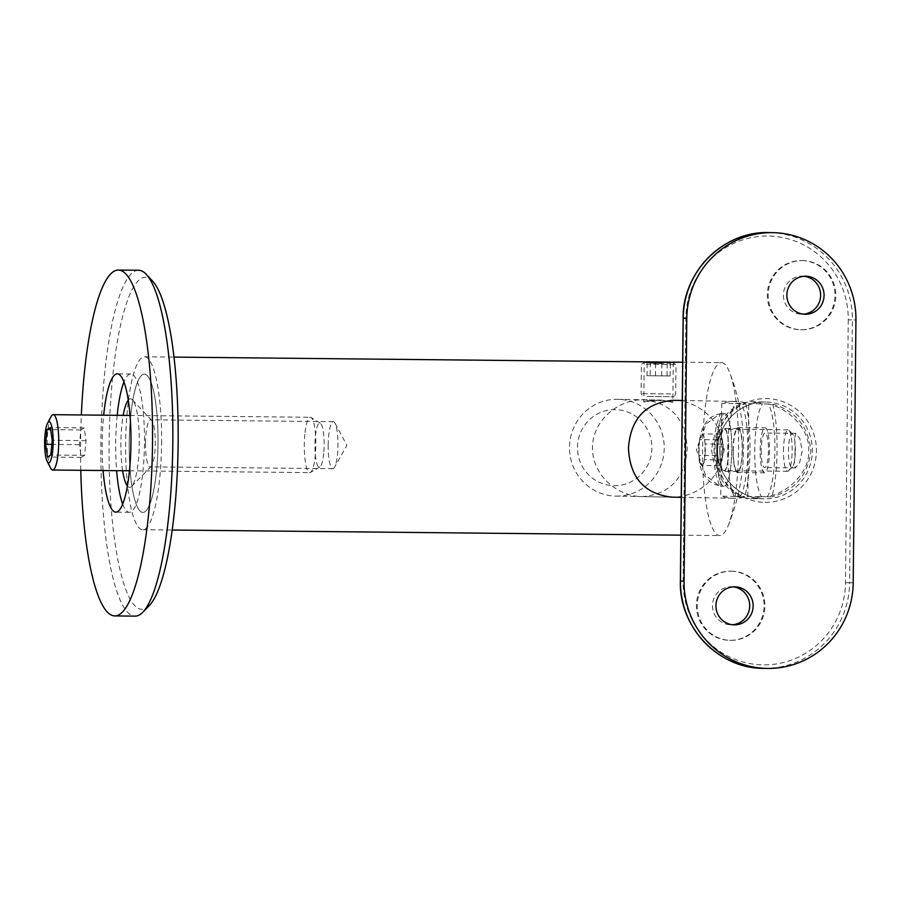 <?xml version="1.0" encoding="UTF-8"?>
<svg xmlns="http://www.w3.org/2000/svg" width="901" height="901" viewBox="0 0 901 901"><rect width="100%" height="100%" fill="white"/><g stroke="black" fill="none" stroke-linecap="round" stroke-linejoin="round"><path stroke-width="0.68" stroke-dasharray="4.5 3.38" d="M149.318 605.551A166.021 34.52 90.6 0 1 109.111 442.628A166.021 34.52 90.6 0 1 152.596 281.123M138.608 270.266A172.936 35.95 -89.4 0 0 100.912 442.526A172.936 35.95 -89.4 0 0 135.105 616.126M103.097 470.525A69.174 14.382 90.6 0 1 102.185 442.729A69.174 14.382 90.6 0 1 103.66 415.192M129.248 442.999A69.174 14.382 90.6 0 1 144.318 374.095A69.174 14.382 90.6 0 1 158.002 443.529A69.174 14.382 90.6 0 1 142.921 512.432A69.174 14.382 90.6 0 1 129.248 442.999A69.174 14.382 -89.4 0 0 142.921 512.432A69.174 14.382 -89.4 0 0 158.002 443.529A69.174 14.382 -89.4 0 0 144.318 374.095A69.174 14.382 -89.4 0 0 129.248 442.999M80.786 470.299A172.936 35.95 90.6 0 1 80.606 442.323A172.936 35.95 90.6 0 1 81.349 414.967M128.269 400.179A44.273 9.201 90.6 0 1 132.481 399.886A44.273 9.201 90.6 0 1 139.295 443.303A44.273 9.201 90.6 0 1 131.614 486.405A44.273 9.201 90.6 0 1 127.401 486.022M122.626 470.727A44.273 9.201 90.6 0 1 120.892 442.954A44.273 9.201 90.6 0 1 123.189 415.384M145.5 443.247A23.516 4.888 -89.4 0 0 150.152 466.853A23.516 4.888 -89.4 0 0 151.199 466.324A23.516 4.888 -89.4 0 0 155.276 443.427A23.516 4.888 -89.4 0 0 151.661 420.362A23.516 4.888 -89.4 0 0 150.625 419.81A23.516 4.888 -89.4 0 0 145.5 443.247M643.449 399.762C671.144 402.837 685.74 419.123 687.215 448.608C685.075 478.138 670.141 494.131 642.436 496.609C616.475 496.519 591.946 474.174 592.498 447.651C592.543 421.049 617.534 399.323 643.449 399.762L655.32 399.988C638.978 402.251 640.994 402.285 661.357 400.1C677.653 402.657 675.637 402.623 655.32 399.988L643.798 402.026L644.215 361.898L655.703 363.171C676.065 362.056 678.081 362.101 661.751 363.283L669.071 362.979M161.594 443.596A86.473 17.975 -89.4 0 0 144.498 356.796A86.473 17.975 -89.4 0 0 125.644 442.932A86.473 17.975 -89.4 0 0 142.752 529.732A86.473 17.975 -89.4 0 0 161.594 443.596M615.957 496.113A48.417 47.359 91.1 0 0 664.217 448.18A48.417 47.359 91.1 0 0 617.748 399.289A48.417 47.359 91.1 0 0 569.488 447.223A48.417 47.359 91.1 0 0 615.957 496.113L672.225 497.161C698.174 497.589 723.176 475.796 723.176 449.272C723.683 422.682 699.153 400.404 673.238 400.314M721.476 362.63A86.473 17.975 90.6 0 1 729.675 372.575A86.473 17.975 90.6 0 1 738.538 449.43A86.473 17.975 90.6 0 1 728.132 525.79A86.473 17.975 90.6 0 1 719.696 535.566A86.473 17.975 90.6 0 1 719.662 535.554A86.473 17.975 90.6 0 1 702.589 448.766A86.473 17.975 90.6 0 1 721.442 362.63A86.473 17.975 90.6 0 1 721.476 362.63M642.436 496.609L671.831 497.149M122.705 504.098A69.174 14.382 -89.4 0 0 129.395 512.297A69.174 14.382 -89.4 0 0 144.475 443.393A69.174 14.382 -89.4 0 0 130.791 373.96A69.174 14.382 -89.4 0 0 123.944 382.024M117.186 415.327A69.174 14.382 -89.4 0 0 115.711 442.864A69.174 14.382 -89.4 0 0 116.634 470.66M328.178 445.094A23.516 4.888 -89.4 0 0 332.829 468.7A23.516 4.888 -89.4 0 0 334.575 467.191A23.516 4.888 -89.4 0 0 337.954 445.274A23.516 4.888 -89.4 0 0 335.026 423.2A23.516 4.888 -89.4 0 0 333.302 421.657A23.516 4.888 -89.4 0 0 328.178 445.094M661.357 400.1L672.844 402.33L673.261 362.202M577.485 447.29A38.045 37.211 -88.9 0 1 615.09 409.617A38.045 37.211 -88.9 0 1 651.907 448.045A38.045 37.211 -88.9 0 1 614.291 485.707A38.045 37.211 -88.9 0 1 577.485 447.29M761.244 450.263A17.299 3.593 -89.4 0 0 764.667 467.619A17.299 3.593 -89.4 0 0 768.429 450.399A17.299 3.593 -89.4 0 0 765.017 433.032A17.299 3.593 -89.4 0 0 761.244 450.263M795.076 450.601L794.457 462.855L795.369 467.934L799.559 462.911L802.262 450.737L799.795 438.46L795.718 433.347L794.716 438.393L795.076 450.601M719.786 449.836A21.444 4.46 -89.4 0 0 724.021 471.358A21.444 4.46 -89.4 0 0 728.695 450.004A21.444 4.46 -89.4 0 0 724.46 428.471A21.444 4.46 -89.4 0 0 719.786 449.836M733.313 449.971A21.444 4.46 -89.4 0 0 737.559 471.493A21.444 4.46 -89.4 0 0 742.233 450.14A21.444 4.46 -89.4 0 0 737.987 428.617A21.444 4.46 -89.4 0 0 733.313 449.971M711.497 449.858L716.272 475.694L719.606 486.191L705.663 475.514L696.394 449.576L706.193 423.875L720.35 413.559L716.836 424.022L711.497 449.858M716.689 449.779A36.322 7.546 -89.4 0 0 723.875 486.236A36.322 7.546 -89.4 0 0 731.792 450.061A36.322 7.546 -89.4 0 0 724.607 413.604A36.322 7.546 -89.4 0 0 716.689 449.779M740.16 496.507A48.417 10.069 -89.4 0 0 747.841 450.241A48.417 10.069 -89.4 0 0 741.14 403.704C724.393 411.509 715.349 426.905 714.009 449.903C714.865 472.912 723.582 488.443 740.16 496.507L720.755 496.147L721.724 403.344A48.417 47.359 -88.9 0 1 735.667 401.474A48.417 47.359 -88.9 0 1 748.787 403.625L768.204 403.986A48.417 10.069 90.6 0 1 774.905 450.511A48.417 10.069 90.6 0 1 767.224 496.789C790.031 492.397 809.74 470.581 808.738 450.86C810.157 431.162 790.909 408.896 768.204 403.986M741.14 403.704L721.724 403.344M767.224 496.789L747.819 496.428A48.417 47.359 -88.9 0 1 733.876 498.298A48.417 47.359 -88.9 0 1 720.755 496.147M747.819 496.428L748.787 403.625M801.507 260.58A34.587 33.833 -88.9 0 1 801.789 260.58A34.587 33.833 -88.9 0 1 834.968 295.652A34.587 33.833 -88.9 0 1 800.786 329.755A34.587 33.833 -88.9 0 1 800.505 329.743A34.587 33.833 -88.9 0 1 767.314 294.683A34.587 33.833 -88.9 0 1 801.507 260.58M802.374 260.603A34.587 33.833 -88.9 0 1 802.645 260.603A34.587 33.833 -88.9 0 1 835.835 295.663A34.587 33.833 -88.9 0 1 801.642 329.766A34.587 33.833 -88.9 0 1 801.372 329.766A34.587 33.833 -88.9 0 1 768.181 294.695A34.587 33.833 -88.9 0 1 802.374 260.603M730.587 571.166A34.587 33.833 -88.9 0 1 730.869 571.166A34.587 33.833 -88.9 0 1 764.059 606.238A34.587 33.833 -88.9 0 1 729.866 640.341A34.587 33.833 -88.9 0 1 729.585 640.329A34.587 33.833 -88.9 0 1 696.394 605.269A34.587 33.833 -88.9 0 1 730.587 571.166M731.454 571.178A34.587 33.833 -88.9 0 1 731.725 571.189A34.587 33.833 -88.9 0 1 764.915 606.249A34.587 33.833 -88.9 0 1 730.722 640.352A34.587 33.833 -88.9 0 1 730.452 640.352A34.587 33.833 -88.9 0 1 697.261 605.281A34.587 33.833 -88.9 0 1 731.454 571.178M764.6 472.811A22.48 4.674 90.6 0 1 760.162 450.263A22.48 4.674 90.6 0 1 765.062 427.851A22.48 4.674 90.6 0 1 765.073 427.851A22.48 4.674 90.6 0 1 769.51 450.399A22.48 4.674 90.6 0 1 764.611 472.811A22.48 4.674 90.6 0 1 764.6 472.811L737.547 472.541A22.48 4.674 -89.4 0 0 737.547 472.541A22.48 4.674 -89.4 0 0 742.447 450.117A22.48 4.674 -89.4 0 0 738.009 427.57A22.48 4.674 -89.4 0 0 737.998 427.57A22.48 4.674 -89.4 0 0 733.099 449.993A22.48 4.674 -89.4 0 0 737.536 472.541M735.385 403.603L751.817 401.778L765.861 402.026A48.417 47.359 -88.9 0 1 812.33 451.119A48.417 47.359 -88.9 0 1 764.465 498.861A48.417 47.359 -88.9 0 1 764.071 498.861A48.417 47.359 -88.9 0 1 717.613 449.768A48.417 47.359 -88.9 0 1 765.478 402.026A48.417 47.359 -88.9 0 1 765.861 402.026L765.478 402.026C740.397 401.114 717.534 423.785 717.692 449.565C716.554 475.469 738.831 499.064 764.071 498.861L750.33 498.602L734.416 496.406A48.417 10.069 90.6 0 1 727.704 449.869A48.417 10.069 90.6 0 1 735.385 403.603L745.769 403.794C707.871 411.408 707.082 488.297 744.789 496.597L734.416 496.406M751.873 401.778L762.449 403.873A48.417 10.069 -89.4 0 0 754.768 450.14A48.417 10.069 -89.4 0 0 761.48 496.676L771.853 496.868A58.802 12.22 90.6 0 0 772.833 404.065L762.449 403.873M733.166 586.855A19.022 18.606 91.1 0 0 712.488 605.495A19.022 18.606 91.1 0 0 732.468 624.731M804.086 276.28A19.022 18.606 91.1 0 0 802.363 276.168A19.022 18.606 91.1 0 0 802.205 276.156A19.022 18.606 91.1 0 0 783.397 294.92A19.022 18.606 91.1 0 0 803.388 314.156M745.769 403.794A58.802 12.22 90.6 0 1 744.789 496.597M761.48 496.676L750.803 498.613M772.833 404.065C795.774 411.104 808.467 426.702 810.889 450.86C807.949 475.041 794.941 490.381 771.853 496.868M716.959 447.707A13.83 2.872 90.6 0 1 718.874 436.962A13.83 2.872 90.6 0 1 721.69 439.125A13.83 2.872 90.6 0 1 721.735 439.305A13.83 2.872 90.6 0 1 722.591 452.043A13.83 2.872 90.6 0 1 721.521 460.479A13.83 2.872 90.6 0 1 720.676 462.787L722.264 459.927L722.929 444.148L720.451 434.102L717.297 439.823L716.622 455.591L719.099 465.648L720.676 462.787A13.83 2.872 90.6 0 1 717.86 460.625A13.83 2.872 90.6 0 1 716.959 447.707M795.29 453.203A16.601 3.446 90.6 0 1 792.475 466.831A16.601 3.446 90.6 0 1 788.521 448A16.601 3.446 90.6 0 1 792.801 434.383A16.601 3.446 90.6 0 1 795.29 453.203M783.611 447.313A20.757 4.314 -89.4 0 0 787.632 471.313A20.757 4.314 -89.4 0 0 788.555 470.851A20.757 4.314 -89.4 0 0 792.069 453.811A20.757 4.314 -89.4 0 0 788.961 430.295A20.757 4.314 -89.4 0 0 788.048 429.811A20.757 4.314 -89.4 0 0 783.611 447.313M720.012 446.671A20.757 4.314 -89.4 0 0 724.032 470.671A20.757 4.314 -89.4 0 0 728.47 453.169A20.757 4.314 -89.4 0 0 724.449 429.169A20.757 4.314 -89.4 0 0 720.012 446.671M716.836 444.227A36.322 7.546 -89.4 0 0 723.875 486.236A36.322 7.546 -89.4 0 0 731.646 455.602A36.322 7.546 -89.4 0 0 724.607 413.604A36.322 7.546 -89.4 0 0 716.836 444.227M705.246 452.167A15.779 3.277 90.6 0 1 704.526 459.352L704.436 459.893A15.779 3.277 90.6 0 1 703.084 464.375A15.779 3.277 90.6 0 1 701.428 465.321L701.293 465.22A15.779 3.277 90.6 0 1 698.928 455.669L698.883 455.016A15.779 3.277 90.6 0 1 698.816 447.223A15.779 3.277 90.6 0 1 699.525 440.037L699.627 439.497A15.779 3.277 90.6 0 1 702.622 434.057L702.757 434.169A15.779 3.277 90.6 0 1 703.377 435.037A15.779 3.277 90.6 0 1 705.123 443.72L705.168 444.373A15.779 3.277 90.6 0 1 705.246 452.167M698.928 455.669L701.293 465.22M719.099 465.648L701.372 465.468M716.622 455.591L698.894 455.422M699.525 440.037L698.883 455.016M717.297 439.823L699.559 439.643M702.622 434.057L699.627 439.497M720.451 434.102L702.724 433.922M705.123 443.72L703.996 436.242L702.757 434.169M722.929 444.148L705.201 443.968M704.526 459.352L705.168 444.373M722.264 459.927L704.526 459.747M701.428 465.321L704.053 462.573L704.436 459.893M646.456 364.274L676.009 364.601L646.456 364.274M647.245 396.451L674.072 396.744L647.245 396.451M670.671 393.962L641.118 393.636L670.671 393.962M650.15 375.762L670.175 375.965L647.019 375.706L650.15 375.762L650.297 361.92M647.019 375.706L647.155 361.875M655.466 375.785L655.601 361.988M667.044 375.908L667.19 362.101M670.175 375.965L670.321 362.123M661.728 375.886L661.875 362.056M50.58 468.047A27.672 5.755 90.6 0 1 47.753 431.647A27.672 5.755 90.6 0 1 51.098 416.6M323.684 453.575A22.075 4.595 90.6 0 1 319.878 466.955A22.075 4.595 90.6 0 1 315.384 436.512A22.075 4.595 90.6 0 1 320.328 423.143A22.075 4.595 90.6 0 1 323.684 453.575M304.865 434.248A27.672 5.755 -89.4 0 0 309.786 472.62A27.672 5.755 -89.4 0 0 310.496 472.417A27.672 5.755 -89.4 0 0 315.271 455.647A27.672 5.755 -89.4 0 0 311.048 417.49A27.672 5.755 -89.4 0 0 310.349 417.276A27.672 5.755 -89.4 0 0 304.865 434.248M84.153 427.919L80.842 429.935L79.412 444.666L81.304 457.381L84.615 455.365L86.046 440.634L84.153 427.919L50.332 427.57M86.046 440.634L52.213 440.285M84.615 455.365L50.794 455.016M81.304 457.381L47.471 457.044M79.412 444.666L51.819 444.384M80.842 429.935L50.636 429.631M765.14 502.341A51.886 50.749 91.1 0 0 816.43 450.973A51.886 50.749 91.1 0 0 766.233 398.58A51.886 50.749 91.1 0 0 714.943 449.948A51.886 50.749 91.1 0 0 765.14 502.341M848.258 319.855L845.498 582.699A83.005 81.191 -88.9 0 1 763.44 664.882A83.005 81.191 -88.9 0 1 683.116 581.066L685.875 318.211A83.005 81.191 -88.9 0 1 767.934 236.028A83.005 81.191 -88.9 0 1 848.258 319.855L852.357 319.9A86.473 84.581 91.1 0 0 769.375 232.593M853.202 582.812L849.598 582.756L852.357 319.9L855.95 319.968M763.429 668.351A86.473 84.581 91.1 0 0 849.598 582.756L845.498 582.699M680.458 581.044L683.116 581.066M685.875 318.211L683.127 318.188M130.791 373.96L117.254 373.825M129.395 512.297L115.857 512.162M151.199 466.324L131.614 486.405M144.498 356.796L173.961 357.1M682.665 362.236L721.442 362.63M332.829 468.7L150.152 466.853M335.026 423.2L346.896 445.319L334.575 467.191M333.302 421.657L150.625 419.81M617.748 399.289L661.751 400.1M728.132 525.79A207.523 207.523 0 0 0 729.675 372.575M142.752 529.732L172.215 530.025M680.863 535.171L719.696 535.566M151.661 420.362L132.481 399.886M795.369 467.934L764.667 467.619M737.559 471.493L724.021 471.358M720.35 413.559L724.607 413.604C709.211 413.401 700.561 424.484 698.68 446.828C698.557 460.625 700.212 469.838 703.658 474.455C708.242 481.844 714.989 485.763 723.875 486.236L719.606 486.191M682.271 400.483L735.667 401.474M681.257 497.329L733.876 498.298M737.987 428.617L724.46 428.471M795.718 433.347L765.017 433.032M802.645 260.603L801.789 260.58M731.725 571.189L730.869 571.166M737.998 427.57L765.062 427.851M734.889 586.81L731.443 586.742M805.809 276.224L802.363 276.168M805.111 314.269L801.653 314.201M734.191 624.855L730.734 624.787M730.452 640.352L729.585 640.329M801.372 329.766L800.505 329.743M721.521 460.479L724.246 449.914L721.735 439.305M792.475 466.831L788.555 470.851M787.632 471.313L724.032 470.671M788.048 429.811L724.449 429.169M792.801 434.383L788.961 430.295M704.053 462.573L703.084 464.375M703.996 436.242L703.377 435.037M671.842 362.134L676.009 364.601L675.694 393.996L674.072 396.744M645.645 361.864L641.422 364.241L641.118 393.636L642.683 396.417M319.878 466.955L310.496 472.417M129.462 470.795L309.786 472.62M130.026 415.451L310.349 417.276M320.328 423.143L311.048 417.49"/><path stroke-width="1.35" d="M146.21 274.298L152.596 281.123A166.021 34.52 90.6 0 1 178.139 443.9A166.021 34.52 90.6 0 1 149.318 605.551L142.797 612.252A172.936 35.95 -89.4 0 0 172.812 443.866A172.936 35.95 -89.4 0 0 146.21 274.298A172.936 35.95 -89.4 0 0 138.608 270.266L118.313 270.063A172.936 35.95 90.6 0 1 152.506 443.652A172.936 35.95 90.6 0 1 114.81 615.912A172.936 35.95 90.6 0 1 80.786 470.299M114.81 615.912L135.105 616.126A172.936 35.95 -89.4 0 0 142.797 612.252M103.66 415.192A69.174 14.382 90.6 0 1 117.254 373.825A69.174 14.382 90.6 0 1 130.938 443.258A69.174 14.382 90.6 0 1 115.857 512.162A69.174 14.382 90.6 0 1 103.097 470.525M81.349 414.967A172.936 35.95 90.6 0 1 118.313 270.063M127.401 486.022A44.273 9.201 90.6 0 1 122.626 470.727M669.071 362.979L671.921 362.191M655.703 363.171C639.395 361.684 641.411 361.729 661.751 363.283M682.271 400.483L673.238 400.314C645.476 402.848 630.554 418.841 628.447 448.315C629.979 477.857 644.564 494.142 672.225 497.161M123.944 382.024A69.174 14.382 -89.4 0 0 117.186 415.327M123.189 415.384A44.273 9.201 90.6 0 1 128.269 400.179M116.634 470.66A69.174 14.382 -89.4 0 0 122.705 504.098M732.468 624.731A19.022 18.606 91.1 0 0 733.166 586.855M734.743 586.81A19.022 18.606 -88.9 0 1 753.146 606.091A19.022 18.606 -88.9 0 1 734.191 624.855A19.022 18.606 -88.9 0 1 715.935 605.562A19.022 18.606 -88.9 0 1 734.743 586.81M803.388 314.156A19.022 18.606 91.1 0 0 804.086 276.28M805.663 276.224A19.022 18.606 -88.9 0 1 824.066 295.517A19.022 18.606 -88.9 0 1 805.111 314.269A19.022 18.606 -88.9 0 1 786.855 294.976A19.022 18.606 -88.9 0 1 805.663 276.224M855.95 319.968L853.202 582.812A86.473 84.581 91.1 0 1 767.021 668.418A86.473 84.581 91.1 0 1 684.05 581.111L686.799 318.256A86.473 84.581 -88.9 0 1 772.979 232.661A86.473 84.581 -88.9 0 1 855.95 319.968M668.024 362.112L645.645 361.864L668.024 362.112M647.155 361.875L670.321 362.123L647.155 361.875M45.05 434.395A20.486 4.257 -89.4 0 0 47.145 461.335A20.486 4.257 -89.4 0 0 52.754 450.23A20.486 4.257 -89.4 0 0 52.078 427.986A20.486 4.257 -89.4 0 0 47.528 423.245A20.486 4.257 -89.4 0 0 45.05 434.395M47.528 423.245L51.098 416.6A27.672 5.755 90.6 0 1 53.238 414.674A27.672 5.755 90.6 0 1 58.16 453.045A27.672 5.755 90.6 0 1 52.686 470.018A27.672 5.755 90.6 0 1 50.58 468.047L47.145 461.335M52.213 440.285L50.332 427.57L47.01 429.597L45.591 444.328L47.471 457.044L50.794 455.016L52.213 440.285M51.819 444.384L45.591 444.328M50.636 429.631L47.01 429.597M686.799 318.256L683.127 318.188C682.451 272.001 723.435 230.938 768.688 232.582L769.375 232.593A86.473 84.581 91.1 0 0 768.688 232.582A86.473 84.581 91.1 0 0 683.206 318.188L680.458 581.044L684.05 581.111M680.458 581.044L680.458 581.044A86.473 84.581 91.1 0 0 763.429 668.351L767.021 668.418M173.961 357.1L644.497 361.853M672.912 362.146L682.665 362.236M172.215 530.025L680.863 535.171M671.808 497.149L681.257 497.329M772.979 232.661L769.375 232.593M683.127 318.188L680.379 581.044C678.746 626.95 718.412 668.677 763.429 668.351M52.686 470.018L129.462 470.795M53.238 414.674L130.026 415.451"/></g></svg>

